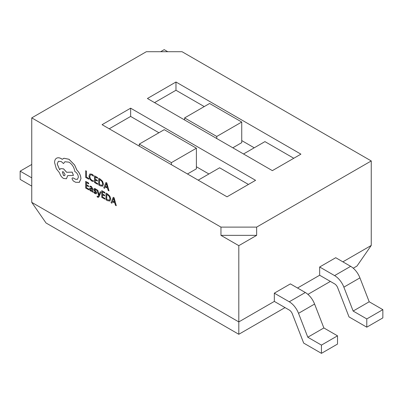 <?xml version="1.0" encoding="UTF-8"?>
<svg xmlns="http://www.w3.org/2000/svg" width="403" height="403" viewBox="0 0 403 403"><rect width="100%" height="100%" fill="white"/><g stroke="black" fill="none" stroke-linecap="round" stroke-linejoin="round"><path stroke-width="0.6" d="M171.411 162.641L196.397 148.213L164.268 129.665L139.282 144.093L171.411 162.641L171.411 164.701M139.282 144.093L139.282 146.153M187.476 173.975L196.397 168.822L196.397 148.213M216.749 136.466L241.735 122.038L209.605 103.485L184.619 117.913L216.749 136.466L216.749 138.526M184.619 117.913L184.619 119.978M232.813 147.8L241.735 142.647L241.735 122.038M256.656 235.352L220.955 235.352L238.808 245.659L256.656 235.352L256.656 227.106L371.249 160.948L371.249 245.452L356.967 266.066L353.255 268.207M330.374 281.42L307.917 294.381M285.037 307.595L238.808 334.283L46.033 222.985L31.751 202.377L238.808 321.916L274.327 301.409L289.253 310.028A5.048 2.917 60 0 1 292.341 313.872L303.681 343.089L321.448 353.35L337.513 344.076L337.513 335.83L321.448 345.104L321.448 353.35M167.764 51.71L164.192 49.65L160.626 51.71M371.249 160.948L182.045 51.71L146.344 51.71L31.751 117.872L31.751 202.377M297.53 288.014L319.665 275.234L334.591 283.853A5.048 2.917 60 0 1 337.679 287.697L349.018 316.914L366.785 327.176L382.85 317.896L382.85 309.655L366.785 318.929L366.785 327.176M319.665 266.993L334.591 275.607A15.148 8.745 60 0 1 343.865 287.148L353.139 311.051L369.203 301.776L359.929 277.874A15.148 8.745 60 0 0 350.655 266.333L335.729 257.713L319.665 266.993L319.665 275.234M342.867 261.839L371.249 245.452M238.808 245.659L238.808 334.283M274.327 293.167L289.253 301.782A15.148 8.745 60 0 1 298.527 313.322L307.801 337.225L323.866 327.951L314.592 304.048A15.148 8.745 60 0 0 305.318 292.507L290.392 283.888L274.327 293.167L274.327 301.409M220.955 235.352L220.955 227.106L31.751 117.872M102.08 124.673L227.025 196.81L255.583 180.322L130.637 108.185L102.08 124.673M147.417 98.498L272.363 170.635L300.92 154.148L175.975 82.011L147.417 98.498M256.656 227.106L220.955 227.106M243.523 153.981L264.942 141.619L293.782 158.268M204.25 106.578L175.975 90.252L154.556 102.619M175.975 90.252L175.975 82.011M254.228 147.8L241.735 140.587M198.185 180.161L219.605 167.794L248.444 184.443M158.913 132.753L130.637 116.432L109.218 128.794M130.637 116.432L130.637 108.185M208.89 173.975L196.397 166.761M31.751 177.849L20.15 171.154L31.751 164.454M31.751 186.095L20.15 179.395L20.15 171.154M307.801 337.225L321.448 345.104M323.866 327.951L337.513 335.83M353.139 311.051L366.785 318.929M369.203 301.776L382.85 309.655M88.741 179.199L88.776 178.418L86.464 177.078L86.464 171.139L85.678 170.726L85.678 177.431L88.741 179.199L88.776 178.418M88.741 178.438L86.464 177.078M86.428 177.103L86.464 171.139M86.428 171.159L85.678 170.726M91.718 181.033L93.33 181.572L93.365 180.72L91.864 180.302L90.373 178.736L89.804 176.494L90.433 174.816L91.96 175.023L93.33 176.207L93.365 175.285L91.99 174.212L89.854 173.97L88.977 176.111L89.723 178.967L91.718 181.033M93.33 181.572L93.365 180.72M93.33 180.74L91.829 180.327L90.337 178.756L89.768 176.514L90.413 174.831M93.33 176.207L93.365 175.285M93.33 175.305L91.949 174.232L89.819 173.99M97.617 184.322L97.617 183.561L95.239 182.186L95.239 179.934L97.319 181.133L97.319 180.363L95.239 179.164L95.239 177.018L97.481 178.312L97.481 177.542L94.488 175.814L94.488 182.519L97.652 184.302L97.652 183.536L95.274 182.166L95.274 179.955M97.319 181.133L97.355 180.343L95.274 179.144L95.274 177.038M97.481 178.312L97.516 177.522L94.488 175.814M102.564 186.241L103.44 184.247L102.564 181.365L100.367 179.209L98.71 178.252L98.71 184.957L100.307 185.879L102.674 186.181M99.496 179.476L99.496 184.604L102.03 185.41L102.654 183.818L102.014 181.562L99.46 179.456L99.46 184.624L102.055 185.395M102.599 186.221L103.475 184.226L102.599 181.34L100.402 179.189L98.71 178.252M108.986 190.891L106.775 182.907L105.974 182.443L103.762 187.874L104.589 188.352L105.148 186.841L107.566 188.236L108.16 190.412L109.027 190.871L106.81 182.886L105.974 182.443M105.385 186.221L107.334 187.345L106.352 183.516L105.385 186.221L107.324 187.294M104.589 188.352L105.173 186.851M106.387 183.496L105.425 186.196M88.801 189.878L88.801 189.113L86.428 187.743L86.428 185.486L88.504 186.685L88.504 185.914L86.428 184.715L86.428 182.569L88.67 183.864L88.67 183.093L85.678 181.365L85.678 188.07L88.836 189.853L88.836 189.093L86.464 187.722L86.464 185.506M88.504 186.685L88.539 185.894L86.464 184.695L86.464 182.589M88.67 183.864L88.705 183.073L85.678 181.365M91.335 186.438L89.904 186.06L89.904 186.876L91.264 187.078L92.106 188.74L89.839 188.136L89.501 188.997L89.854 190.221L90.816 191.153L92.106 191.042L92.106 191.783L92.831 192.201L92.831 189.118L91.37 186.418L89.904 186.06M91.824 191.279L92.086 191.032M90.428 188.856L90.448 190.035L91.002 190.569L91.793 190.634L92.106 189.38L90.428 188.856M92.831 192.201L92.866 189.098L91.37 186.418M92.106 188.7L89.874 188.115M90.463 188.836L90.484 190.014L91.038 190.548L91.829 190.614M93.818 191.737L93.818 192.604L94.942 193.536L96.151 193.853L96.619 193.087L96.377 192.155L94.574 189.637L94.796 189.294L95.365 189.45L96.423 190.402L96.423 189.586L95.435 188.806L94.287 188.523L93.823 189.279L94.03 190.156L95.874 192.74L95.012 192.891L93.818 191.737L95.053 192.871L95.909 192.715M96.186 193.833L96.655 193.067L96.413 192.135L94.765 190.151L94.831 189.274M94.609 189.612L94.796 189.294M96.423 190.402L96.458 189.566L95.476 188.785L94.322 188.503M95.874 192.74L95.738 193.072M98.987 194.961L97.813 190.287L96.997 189.818L98.624 195.536L98.307 196.226L97.561 196.468L97.148 196.135L97.148 196.881L97.617 197.223L98.528 197.294L99.098 196.543L101.017 192.095L100.226 191.682L99.007 194.946M100.982 192.115L100.226 191.682M99.017 194.916L97.848 190.266L96.997 189.818M98.307 196.226L98.065 196.523M98.342 196.201L97.597 196.447L97.148 196.135M98.564 197.274L101.017 192.095M104.886 199.163L104.886 198.397L102.513 197.027L102.513 194.77L104.589 195.969L104.589 195.203L102.513 194.004L102.513 191.858L104.755 193.153L104.755 192.382L101.763 190.654L101.763 197.359L104.926 199.142L104.926 198.377L102.548 197.007L102.548 194.79M104.589 195.969L104.629 195.183L102.548 193.984L102.548 191.878M104.755 193.153L104.79 192.357L101.763 190.654M109.838 201.082L110.714 199.087L109.838 196.201L107.641 194.044L105.984 193.087L105.984 199.797L107.581 200.719L109.928 201.032M106.77 194.317L106.77 199.445L109.304 200.251L109.923 198.654L109.289 196.397L106.735 194.296L106.735 199.465L109.344 200.226M109.873 201.062L110.749 199.067L109.873 196.18L107.677 194.024L105.984 193.087M116.26 205.732L114.049 197.747L113.248 197.284L111.037 202.714L111.863 203.193L112.422 201.676L114.84 203.077L115.434 205.253L116.296 205.711L114.084 197.727L113.248 197.284M112.659 201.057L114.608 202.185L113.626 198.357L112.659 201.057L114.598 202.135M111.863 203.193L112.447 201.691M113.661 198.336L112.694 201.037M80.922 178.675C80.716 175.471 79.351 172.6 76.832 170.066L74.605 165.013L68.989 159.291L64.032 158.288L62.213 159.336L61.266 158.691C59.432 157.659 57.851 157.508 56.516 158.243L56.516 158.243C55.251 159.014 54.601 160.449 54.576 162.555L56.309 168.756L59.614 172.952C60.279 175.37 61.588 177.209 63.538 178.458L66.455 178.741L67.664 175.597L73.447 175.406L72.167 172.141L66.631 172.282L63.538 168.872L60.621 168.6L59.654 169.779L57.176 163.961L58.39 161.296L61.306 161.578L63.493 163.558L64.903 161.749L69.029 162.172C72.278 164.369 74.202 167.467 74.812 171.471L75.139 171.663C77.104 173.013 78.177 174.872 78.363 177.244L77.416 179.35L75.386 179.244L73.281 177.98L72.379 177.894L72.001 178.72L73.2 180.892L75.638 182.297L79.396 182.322L80.958 178.655C80.751 175.451 79.386 172.58 76.867 170.046L74.641 164.993L69.024 159.271L64.067 158.268L63.145 158.636M63.493 175.572L64.631 175.688L65.105 174.645L63.493 171.854L62.354 171.743L63.493 175.572L64.646 175.678M79.245 182.418L80.958 178.655M77.436 179.34L75.421 179.224L73.316 177.96L72.399 177.884M63.493 163.558L64.923 161.739M59.669 169.739L57.211 163.94L58.41 161.286M73.447 175.406L72.202 172.121L66.671 172.262L63.573 168.852L60.621 168.6M66.47 178.731L67.699 175.577M62.248 159.316L61.301 158.671C59.468 157.638 57.886 157.487 56.551 158.218L56.551 158.218M62.374 171.733L63.533 175.552M305.318 292.507L289.253 301.782M314.592 304.048L298.527 313.322M350.655 266.333L334.591 275.607M359.929 277.874L343.865 287.148"/></g></svg>
